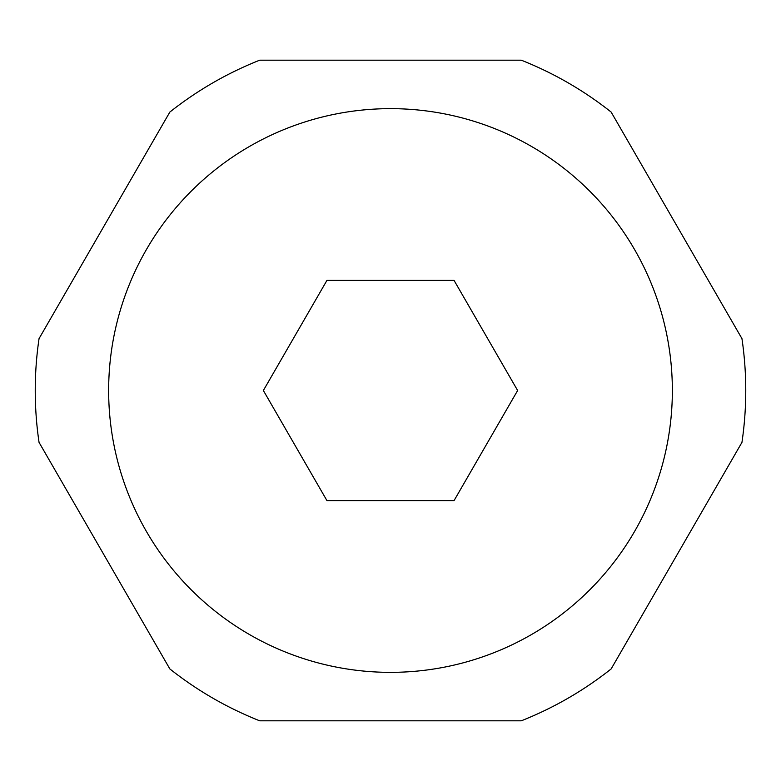 <?xml version="1.0" encoding="UTF-8"?>
<svg xmlns="http://www.w3.org/2000/svg" width="781" height="781" viewBox="0 0 781 781"><rect width="100%" height="100%" fill="white"/><g stroke="black" fill="none" stroke-linecap="round" stroke-linejoin="round"><path stroke-width="1.17" d="M611.152 112.073A355.257 355.257 0 0 0 521.298 60.196L259.702 60.196A355.257 355.257 0 0 0 169.848 112.073L39.05 338.622A355.257 355.257 0 0 0 39.05 442.378L169.848 668.927A355.257 355.257 0 0 0 259.702 720.804L521.298 720.804A355.257 355.257 0 0 0 611.152 668.927L741.95 442.378A355.257 355.257 0 0 0 741.95 338.622L611.152 112.073L741.95 338.622A355.257 355.257 0 0 1 741.95 442.378L611.152 668.927A355.257 355.257 0 0 1 521.298 720.804L259.702 720.804A355.257 355.257 0 0 1 169.848 668.927L39.05 442.378A355.257 355.257 0 0 1 39.05 338.622L169.848 112.073A355.257 355.257 0 0 1 259.702 60.196L521.298 60.196A355.257 355.257 0 0 1 611.152 112.073M672.353 390.5A281.853 281.853 0 0 0 390.5 108.647A281.853 281.853 0 0 0 108.647 390.5A281.853 281.853 0 0 0 390.5 672.353A281.853 281.853 0 0 0 672.353 390.5A281.853 281.853 0 0 0 390.5 108.647A281.853 281.853 0 0 0 108.647 390.5A281.853 281.853 0 0 0 390.5 672.353A281.853 281.853 0 0 0 672.353 390.5M263.363 390.5L326.936 280.399L454.064 280.399L517.637 390.5L454.064 500.601L326.936 500.601L263.363 390.5L326.936 280.399L454.064 280.399L517.637 390.5L454.064 500.601L326.936 500.601L263.363 390.5"/></g></svg>
